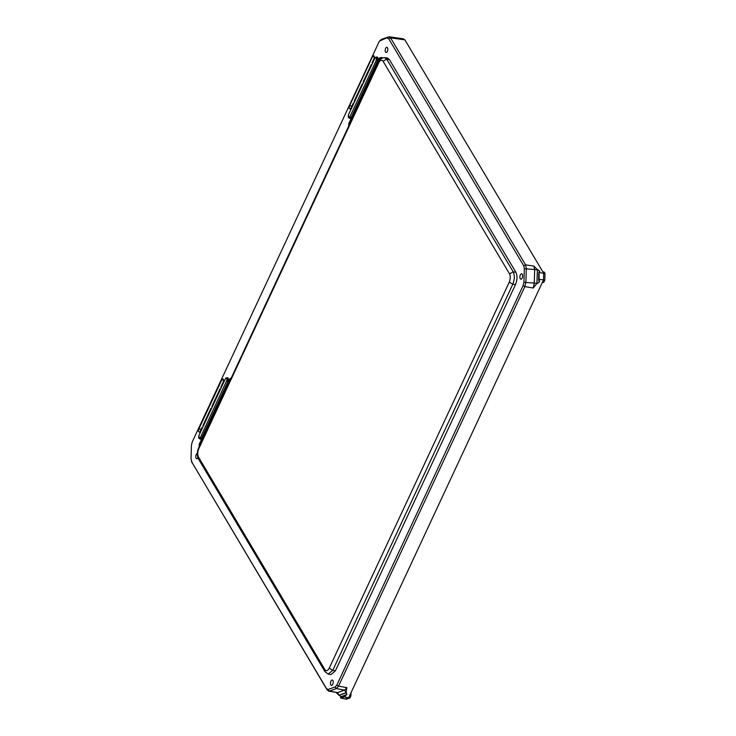 <?xml version="1.0" encoding="UTF-8"?>
<svg xmlns="http://www.w3.org/2000/svg" width="736" height="736" viewBox="0 0 736 736"><rect width="100%" height="100%" fill="white"/><g stroke="black" fill="none" stroke-linecap="round" stroke-linejoin="round"><path stroke-width="1.1" d="M384.569 57.61L386.74 59.184L383.06 61.217L509.533 273.875C510.591 276.23 510.499 278.99 509.257 282.136L329.231 668.196C327.732 670.919 326.296 671.425 324.953 669.714L198.481 457.047C197.414 454.636 197.496 451.886 198.748 448.785L378.773 62.726C380.282 60.002 381.708 59.496 383.06 61.217M329.231 668.196L332.773 670.303L328.136 674.075M509.533 273.875L513.213 271.851C514.832 275.347 514.694 279.478 512.799 284.234L509.257 282.136M324.981 671.692L328.247 674.102L330.896 674.608L335.404 670.8L515.467 284.648C517.344 279.91 517.472 275.779 515.881 272.265L389.372 59.542L387.348 57.978L384.698 57.62C381.34 58.052 379.325 59.469 378.654 61.87M197.322 453.523A2.622 1.279 -80.7 0 0 195.813 456.108A2.622 1.279 -80.7 0 0 196.678 458.712A2.622 1.279 -80.7 0 0 197.901 457.746M385.636 48.447A2.622 1.279 -80.7 0 0 385.213 51.042A2.622 1.279 -80.7 0 0 386.087 52.514A2.622 1.279 -80.7 0 0 387.771 50.131A2.622 1.279 -80.7 0 0 386.934 47.334A2.622 1.279 -80.7 0 0 385.636 48.447M332.755 684.222A2.723 1.325 -80.7 0 0 333.187 681.527A2.723 1.325 -80.7 0 0 332.276 680A2.723 1.325 -80.7 0 0 330.538 682.474A2.723 1.325 -80.7 0 0 331.402 685.372A2.723 1.325 -80.7 0 0 332.755 684.222M520.343 274.96A2.723 1.325 -80.7 0 0 519.901 277.647A2.723 1.325 -80.7 0 0 520.812 279.174A2.723 1.325 -80.7 0 0 522.56 276.699A2.723 1.325 -80.7 0 0 521.686 273.801A2.723 1.325 -80.7 0 0 520.343 274.96M372.434 63.397L372.076 62.799L373.888 58.917A2.061 1.003 -80.7 0 0 373.538 55.715A2.061 1.003 -80.7 0 0 372.508 56.589L349.591 105.726A2.061 1.003 -80.7 0 0 349.26 107.778A2.061 1.003 -80.7 0 0 349.959 108.928A2.061 1.003 -80.7 0 0 350.971 108.054L353.335 102.994L353.685 103.592M363.501 82.552L363.142 81.944L371.192 64.694L371.542 65.292M354.577 101.697L354.218 101.099L362.259 83.84L362.618 84.447M221.186 387.752L220.828 387.154L223.183 382.094A2.061 1.003 -80.7 0 0 222.833 378.893A2.061 1.003 -80.7 0 0 221.803 379.767L198.895 428.913A2.061 1.003 -80.7 0 0 198.564 430.956A2.061 1.003 -80.7 0 0 199.263 432.106A2.061 1.003 -80.7 0 0 200.275 431.232L202.087 427.34L202.446 427.938M212.253 406.898L211.894 406.3L219.944 389.05L220.303 389.648M203.329 426.043L202.97 425.445L211.011 408.195L211.37 408.793M387.191 38.106L388.764 38.824L523.765 265.843L524.336 268.723L523.894 282.238L523.121 285.596L336.821 685.106L335.165 686.973L328.155 689.439L326.582 688.721L191.461 461.509L327.262 690.11L329.351 691.067L336.361 688.592L338.551 686.136L524.851 286.617L525.872 282.173L526.314 268.668L525.568 264.85L390.558 37.84L388.479 36.883L381.469 39.358L379.408 41.106L389.215 36.8L403.558 38.824M192.262 463.1L191.001 458.822L191.452 445.308L192.225 441.959L379.408 41.106M371.192 64.694L371.79 64.777M362.259 83.84L362.857 83.922M353.335 102.994L353.933 103.068M219.944 389.05L220.542 389.132M211.011 408.195L211.609 408.278M202.087 427.34L202.685 427.423M340.648 697.618L341.182 696.698L338.946 695.216L337.585 692.594L328.55 691.141L329.351 691.067L328.155 689.439M536.949 283.47L533.204 288.006L534.235 283.562L534.676 269.919L533.931 266.101L537.4 269.634L536.949 283.47L537.4 269.634M537.712 269.68L539.598 270.968L539.562 271.989M539.626 271.952L539.598 270.968M539.654 271.06L539.102 272.026L539.654 271.06M344.236 696.67L340.556 697.967L344.384 696.357L344.319 696.974L348.662 697.765L543.481 279.965L539.111 279.238L539.102 272.026M539.516 281.143L539.295 281.989L538.632 279.79L538.982 272.007M539.332 272.605L543.702 273.258L404.901 39.864L402.813 38.907M329.351 691.067L337.585 692.594L344.66 690.092L346.858 687.626L346.076 692.705L338.919 695.216L336.159 692.548M349.628 695.676L350.925 695.888L349.95 697.976L348.662 697.765L345.175 698.988L340.556 697.967M340.52 697.599L344.522 696.192M539.286 280.388L539.23 282.127L537.252 283.526M338.992 695.207L346.122 692.686L346.914 694.563L344.724 696.118M345.442 696.063L344.853 696.136M538.715 280.103L539.111 279.238M539.23 282.127L539.35 280.462M536.921 283.461L537.372 269.634M542.846 271.814L544.143 272.026L544.999 273.47L543.702 273.258L543.481 279.965L544.778 280.177L543.803 282.256L542.138 282.845M345.175 698.988L346.472 699.2L349.95 697.976M542.515 282.044L543.803 282.256M350.925 695.888L351.026 692.677M544.999 273.47L544.778 280.177M515.881 272.265L513.213 271.851L386.74 59.184L389.372 59.542M378.773 62.726L378.681 61.815M198.481 457.047L198.49 458.997C196.88 455.566 196.926 451.876 198.628 447.939L198.748 448.785M198.49 458.997L324.962 671.664L324.953 669.714M335.404 670.8L332.773 670.303L512.799 284.234L515.467 284.648M199.999 438.923L201.664 438.168L228.132 381.414L227.185 377.743M349.554 118.202L351.219 117.456L377.688 60.702L376.74 57.031M382.536 57.868L381.46 57.555M228.132 381.414L228.013 381.34A2.337 1.141 -80.7 0 0 228.372 378.874A2.337 1.141 -80.7 0 0 227.433 377.715L226.265 377.872A1.987 0.966 99.3 0 1 227.056 378.865A1.987 0.966 99.3 0 1 226.762 380.954L228.013 381.34L201.544 438.095L200.293 437.708L226.642 380.871L200.293 437.708A1.987 0.966 99.3 0 1 199.171 438.509A1.987 0.966 99.3 0 1 198.702 437.782M201.664 438.168L201.544 438.095A2.337 1.141 -80.7 0 1 200.229 439.033L199.171 438.509L198.922 435.491L225.418 378.718L198.95 435.482M377.688 60.702L377.568 60.619A2.337 1.141 -80.7 0 0 377.927 58.153A2.337 1.141 -80.7 0 0 376.988 56.994L376.05 57.969M351.219 117.456L377.568 60.619L376.308 60.232L349.839 116.996L351.1 117.374A2.337 1.141 -80.7 0 1 349.784 118.321L348.726 117.788A1.987 0.966 99.3 0 1 348.257 117.07M382.398 57.914A2.337 1.141 -80.7 0 0 381.717 57.518L379.877 57.776A1.785 0.865 99.3 0 1 380.622 59.055M351.872 106.122L349.591 105.726M372.508 56.589L374.219 56.893M201.167 429.3L198.895 428.913M221.803 379.767L223.523 380.07M523.765 265.843L525.568 264.85L533.931 266.101M404.901 39.864L390.558 37.84L388.764 38.824M381.469 39.358L380.181 40.581M327.262 690.11L326.582 688.721M346.049 692.696L344.66 690.092L336.361 688.592L335.165 686.973M346.858 687.626L338.551 686.136L336.821 685.106M533.204 288.006L524.851 286.617L523.121 285.596M536.949 283.369L523.894 282.238M537.4 269.726L524.336 268.723M225.593 378.414A1.987 0.966 99.3 0 1 226.265 377.872L225.391 378.736M375.148 57.693A1.987 0.966 99.3 0 1 375.82 57.16A1.987 0.966 99.3 0 1 376.611 58.144A1.987 0.966 99.3 0 1 376.308 60.232L349.839 116.996A1.987 0.966 99.3 0 1 348.726 117.788L348.468 114.779L374.983 58.006M379.27 58.254A1.785 0.865 99.3 0 1 379.877 57.776L379.123 58.53M229.715 378.976A1.785 0.865 99.3 0 1 230.322 378.488A1.785 0.865 99.3 0 1 230.856 378.81M225.391 378.773C226.651 377.66 227.065 378.368 226.642 380.871M200.174 437.635C198.913 438.739 198.499 438.04 198.922 435.528M348.505 114.761L374.937 58.024L376.988 56.994M374.946 58.052C376.206 56.948 376.62 57.647 376.197 60.159M349.729 116.914C348.468 118.018 348.054 117.318 348.478 114.816M379.086 58.586L348.735 123.666L379.086 58.586L380.484 59.193M348.763 123.611L348.965 126.334M348.726 126.049L348.735 123.666M199.208 444.332L229.568 379.242M199.171 446.761L199.189 444.378L199.41 447.046M229.531 379.298L230.773 378.985M346.914 694.563L341.118 696.606M339.25 695.272L346.435 692.742M341.182 696.698L346.849 694.701M344.319 696.974L340.869 698.188M539.01 272.384L538.78 279.478M198.619 447.939L378.644 61.879M199.18 444.351L229.531 379.27L231.049 378.387M538.853 272.081L538.596 279.928M344.623 696.127L340.446 697.599"/></g></svg>
